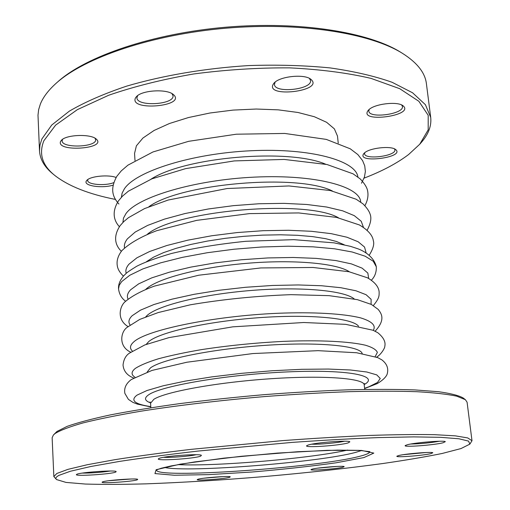<?xml version="1.0" encoding="UTF-8"?>
<svg xmlns="http://www.w3.org/2000/svg" width="510" height="510" viewBox="0 0 510 510"><rect width="100%" height="100%" fill="white"/><g stroke="black" fill="none" stroke-linecap="round" stroke-linejoin="round"><path stroke-width="0.76" d="M402.524 53.384L400.611 52.205C368.5 32.06 299.242 20.91 225.936 27.202C152.637 33.475 86.286 56.253 58.07 81.568L56.387 83.06C84.813 57.541 151.878 34.54 226.026 28.197C300.167 21.828 370.171 33.08 402.524 53.384C417.161 62.673 425.117 72.771 426.405 83.678L430.708 117.415L425.423 104.709L412.59 92.794L392.113 82.288C374.786 76.143 354.118 71.355 330.11 67.913C304.553 65.401 277.414 64.623 248.695 65.573C205.313 68.263 162.715 75.505 126.601 86.152C103.938 93.764 84.845 102.096 69.334 111.154L51.733 125.039L41.909 138.93L39.971 145.025L39.512 150.954C40.067 159.509 44.625 167.235 53.18 174.127L54.87 175.504C42.304 165.45 38.633 153.867 43.86 140.76L55.628 125.122L77.386 109.624L108.681 95.255C133.9 86.534 162.206 79.439 193.583 73.982C225.879 69.723 257.907 67.683 289.674 67.868C320.223 69.366 347.323 72.866 370.98 78.374L399.738 88.695L418.876 101.305L428.196 115.305L428.183 129.852L419.755 144.222L408.637 154.505C397.041 163.296 382.188 171.175 364.07 178.137M39.512 150.954L37.995 115.177L38.633 109.688L40.354 104.091C43.133 97.123 48.476 90.111 56.387 83.06M419.755 144.222L421.183 142.583C428.445 134.328 431.619 125.938 430.708 117.415M115.515 199.442C88.88 194.189 68.665 186.207 54.87 175.504M338.238 143.112L337.48 136.062L334.375 128.864L326.61 122.298L314.338 116.726L297.987 112.48L278.294 109.854L256.243 109.032L233.044 110.096L210.005 112.997L188.419 117.555L169.454 123.503L154.071 130.464L142.921 138.044L136.387 145.834L134.551 153.459L135.003 160.535M368.838 109.739L368.296 110.275C357.51 123.567 416.262 115.611 402.766 105.557C396.914 101.146 374.493 103.919 368.838 109.739M273.806 83.366C262.414 98.71 326.374 91.194 310.526 79.024C303.718 73.784 279.767 76.392 274.17 82.964L273.806 83.366M364.567 152.847L363.891 153.491C355.323 163.959 406.183 157.475 395.511 149.43C390.749 145.605 369.763 147.932 364.567 152.847M116.102 177.486C108.707 174.439 90.602 176.128 86.987 180.202L86.381 180.948C82.939 185.78 101.879 188.662 113.086 185.155M135.564 97.761C128.284 111.741 188.082 106.246 173.075 94.305C166.521 88.785 142.462 90.155 136.674 96.403L135.564 97.761M60.594 141.391C55.698 152.522 108.19 148.805 96.052 138.892C90.487 133.792 66.702 134.589 61.602 140.078L60.594 141.391M53.391 435.011L56.954 431.466L67.154 426.354C77.59 422.694 91.87 418.901 109.994 414.981C130.197 411.06 153.332 407.286 179.386 403.665C206.69 400.216 235.008 397.207 264.339 394.644C293.594 392.407 321.574 390.794 348.273 389.812C373.6 389.213 395.856 389.251 415.025 389.927L438.511 391.712C450.611 393.395 458.834 395.486 463.176 397.978L465.388 399.693L456.762 396.187C447.391 394.192 434.106 392.694 416.906 391.706C397.551 391.049 375.073 391.036 349.465 391.661C322.473 392.668 294.181 394.313 264.588 396.576C220.097 400.375 177.034 405.495 140.741 411.226C117.982 415.108 98.793 418.99 83.175 422.873C69.844 426.666 60.473 430.223 55.067 433.532L53.391 435.011L52.141 437.758L53.85 476.563L56.852 473.471L67.881 469.378L87.293 464.725L114.903 459.676C137.133 456.182 162.486 452.746 190.95 449.367L282.425 440.634C313.35 438.351 342.408 436.624 369.591 435.438C394.995 434.603 416.638 434.348 434.533 434.667L455.303 435.852L467.715 437.924L471.999 440.716L469.844 444.133L468.562 441.112L458.949 438.785L440.602 437.325L413.635 436.885L378.771 437.58C352.047 438.613 323.072 440.226 291.847 442.419L198.262 451.044C168.823 454.435 142.532 457.897 119.372 461.435L90.602 466.542L70.374 471.253L58.937 475.371C55.966 476.971 55.176 478.374 56.559 479.566L66.045 482.422L85.342 484.047C102.332 484.551 122.425 484.494 145.63 483.862C182.535 482.524 222.143 480.089 264.46 476.55C306.765 472.834 346.214 468.492 382.806 463.533C405.775 460.198 425.589 456.839 442.246 453.454L460.989 448.564L469.844 444.133M471.999 440.716L467.077 402.186L465.388 399.693M56.559 479.566L53.85 476.563M102.523 481.918C105.608 480.299 137.292 478.023 137.694 479.381L137.26 479.802C133.282 481.555 100.03 483.767 102.185 482.116L102.523 481.918M76.774 474.325C79.777 472.368 115.547 469.869 116.159 471.565L115.77 472.05C111.671 474.179 73.899 476.576 76.494 474.517L76.774 474.325M197.925 479.279C202.049 477.781 229.965 475.683 230.271 476.844L229.519 477.322C224.585 478.935 195.406 480.981 197.293 479.572L197.925 479.279M159.05 458.433C163.697 456.08 200.564 453.435 201.412 455.379L200.628 456.144C194.61 458.713 155.518 461.199 158.431 458.796L159.05 458.433M398.699 455.538C405.577 453.728 432.359 451.567 432.805 452.778L430.81 453.664C422.905 455.615 394.95 457.706 396.914 456.189L398.699 455.538M407.267 444.758C415 442.591 444.631 440.187 445.306 441.673L442.992 442.788C433.972 445.153 402.887 447.436 405.22 445.555L407.267 444.758M312.216 469.123C317.692 467.562 343.855 465.509 344.173 466.612L342.86 467.256C336.517 468.939 309.238 470.94 311.055 469.576L312.216 469.123M308.155 445.039C315.129 442.597 348.967 439.983 349.841 441.807L348.126 442.903C339.679 445.581 303.915 448.035 306.688 445.727L308.155 445.039M410.824 444.019C420.412 443.834 429.949 442.909 439.429 441.239M311.788 444.184C318.903 444.58 337.575 442.89 344.511 441.214M403.219 454.69L426.252 452.504M317.87 468.135L337.174 466.408M204.178 478.176L223.272 476.595M108.668 480.732L131.147 479.005M163.627 457.311C170.742 457.77 189.165 456.303 196.095 454.729M82.295 473.101C91.698 473.108 101.031 472.413 110.3 471.017M401.65 104.958L402.441 106.469C404.054 114.17 368.972 118.926 368.819 111.059L369.227 109.395M309.398 78.368L310.552 80.51C312.216 89.582 274.546 93.649 274.437 84.424L275.145 82.084M394.459 148.856L394.893 149.812C396.264 156.079 364.618 160.121 364.58 153.708L364.778 152.675M113.743 182.637C105.315 186.124 87.376 184.665 87.675 180.425L87.924 179.456M171.966 93.598L173.024 95.733C174.452 104.735 136.795 106.941 136.922 97.818L137.681 95.574M94.987 138.184L95.631 139.676C96.792 147.262 61.818 148.512 62.112 140.836L62.596 139.3M357.905 177.002C355.98 160.58 310.462 147.862 251.054 150.743C191.683 153.484 135.73 171.341 124.364 188.866L122.126 193.131L121.393 197.281M325.724 164.239C288.52 148.11 184.837 156.997 150.928 179.227M360.697 202.068C360.226 186.437 315.212 174.273 254.987 177.097C194.814 179.794 137.458 197.026 125.893 213.703L123.471 218.152L122.91 222.456M332.373 190.982C297.362 173.425 180.425 183.453 148.926 206.709M363.439 227.326L361.207 221.238L354.272 215.647L342.669 210.828L326.668 207.028L306.822 204.484L283.936 203.356L259.067 203.745L233.433 205.651L208.316 208.979L184.945 213.556L164.43 219.128L147.645 225.407L135.201 232.063L127.436 238.801C124.944 241.931 123.968 244.934 124.51 247.815M338.532 217.827C306.657 199.072 175.619 210.311 147.422 234.217M366.097 252.775L364.542 247.044L358.167 241.778L346.985 237.233L331.232 233.663L311.457 231.291L288.462 230.265L263.326 230.686L237.297 232.547L211.701 235.767L187.839 240.165L166.859 245.501L149.672 251.481L136.935 257.799L128.992 264.161C126.225 267.38 125.301 270.44 126.219 273.341M344.224 244.768L336.364 241.459L325.782 238.712L312.706 236.627L297.483 235.301L280.57 234.791L262.497 235.129L243.863 236.321L225.299 238.323L207.43 241.064L190.855 244.443L176.084 248.344L163.557 252.622L153.593 257.129L146.408 261.732M121.705 281.571L119.225 285.288L118.543 288.87C118.218 284.612 119.914 280.296 123.624 275.923L125.957 273.577C126.729 272.646 130.299 270.217 136.667 266.29C144.324 262.344 155.881 258.092 171.334 253.521C193.876 248.109 218.733 244.029 245.897 241.287L293.747 239.655L334.075 242.849L350.466 246.336L357.899 248.791C364.937 251.36 374.123 257.301 376.303 266.775L373.212 261.209L365.16 256.211L352.18 251.997L334.592 248.803L312.974 246.827L288.226 246.209L261.471 247.012L234.013 249.224L207.207 252.737L182.363 257.359L160.631 262.841L142.915 268.897L129.833 275.241L121.705 281.571M368.66 278.447L367.85 273.073L362.113 268.145L351.409 263.899L335.962 260.578L316.289 258.385L293.205 257.474L267.795 257.939L241.351 259.769L215.258 262.886L190.861 267.106L169.371 272.193L151.763 277.867L138.701 283.84L130.573 289.814C127.494 293.103 126.658 296.189 128.061 299.077M349.471 271.83C336.88 263.287 293.607 259.271 246.171 263.364C198.734 267.406 156.78 278.734 145.841 289.291M371.082 304.298L371.114 299.3L366.11 294.723L355.974 290.783L340.897 287.723L321.37 285.727L298.216 284.95L272.531 285.466L245.654 287.277L219.013 290.286L194.036 294.327L171.998 299.166L153.912 304.534L140.505 310.144L132.166 315.715C128.743 319.05 128.048 322.135 130.082 324.959M354.252 298.968C344.696 290.592 301.346 286.448 251.755 290.419C202.164 294.334 157.641 305.49 147.039 315.531L145.752 316.844M373.288 330.353C376.201 325.527 372.007 321.376 360.704 317.909C343.906 313.669 313.573 311.839 277.618 313.287C212.931 316.06 146.523 329.964 133.773 341.898C129.961 345.257 129.483 348.292 132.339 351.007M358.53 326.202C352.525 318.151 310.093 313.956 258.659 317.704C207.245 321.396 159.713 332.176 148.722 341.592L146.179 344.409M375.169 356.63L377.362 352.404C376.316 349.733 372.415 347.355 365.644 345.276C349.803 341.445 319.674 339.883 283.203 341.388C254.815 342.86 227.441 345.633 201.087 349.694C184.722 352.518 170.525 355.54 158.482 358.766C147.964 362.03 140.275 365.224 135.405 368.36C131.134 371.72 130.987 374.671 134.959 377.221M362.189 353.551C360.334 345.888 319.362 341.725 266.048 345.295C212.772 348.802 161.829 359.199 150.424 367.939L147.224 371.981M364.58 388.308L368.979 386.739L377.464 382.494L380.25 378.471L376.775 374.895L366.792 372L350.453 369.992L328.395 369.055L301.767 369.304L272.168 370.751L241.542 373.333L211.943 376.864L185.315 381.11L163.27 385.764L146.969 390.526L137.05 395.11C130.037 400.344 134.614 404.181 150.788 406.636M364.204 384.54C380.396 375.895 348.904 369.246 288.513 371.854C228.212 374.372 161.676 385.694 148.824 394.683C143.941 397.959 144.502 400.688 150.514 402.862M364.471 383.545L364.216 384.922C364.255 378.35 324.481 375.118 270.944 378.72C217.458 382.264 165.444 391.756 153.854 399.298L150.565 403.244L150.08 401.925M363.917 457.566L336.058 462.799C310.571 466.357 282.457 469.436 251.717 472.031L208.743 474.638L174.286 475.243L154.951 473.573L156.168 469.691L180.234 464.164L223.852 458.139L277.338 453.09L327.242 450.324L361.539 450.419L373.811 453.103L363.917 457.566M156.704 469.806C151.897 479.311 318.023 467.721 360.226 456.163C367.111 454.391 370.203 452.861 369.501 451.567M361.615 450.515L356.069 452.268C320.529 462.251 187.686 472.866 164.29 467.428M177.926 464.616C215.66 466.599 310.858 458.439 347.705 450.062M361.501 183.217L364.44 177.04L365.383 171.449L364.733 165.833L362.591 160.612L357.841 154.562L350.262 148.805L326.298 139.389L284.72 133.441L236.359 134.2L188.662 141.315L152.962 151.961L127.927 165.163L121.252 170.901L116.828 176.326C110.256 188.381 111.983 196.293 118.913 204.019M364.905 205.651C367.914 200.098 368.711 194.692 367.276 189.433C366.263 186.322 363.904 182.809 360.2 178.895L353.06 173.821L327.012 164.52L284.166 159.432L234.307 160.918L185.665 168.612L151.897 178.838L128.399 191.173L122.566 196.076L118.46 200.863C111.569 211.899 113.8 220.601 119.378 226.701M367.143 230.22C370.802 223.431 371.739 217.929 369.96 213.709C369.03 210.942 366.728 207.678 363.05 203.911L356.184 199.244L330.263 190.53L288.991 185.946L227.122 188.528L168.109 200.047L144.54 208.596L128.571 217.611L123.777 221.595L120.137 225.643C112.774 236.812 115.324 245.38 121.355 251.296M369.317 255.057C373.122 248.925 374.455 244.137 373.326 240.694C372.619 235.327 367.99 230.087 359.448 224.967L336.613 217.407L298.713 212.931L249.396 213.62L196.72 220.358L156.685 230.705C141.181 236.57 129.572 243.219 121.858 250.659C117.937 255.797 116.427 260.865 117.319 265.876C117.797 269.248 119.837 272.671 123.439 276.133M376.303 266.755C376.527 272.174 374.895 276.649 371.401 280.175M125.658 301.244C121.616 298.363 119.244 294.232 118.543 288.851M373.365 305.547C379.395 298.114 379.172 296.112 379.128 291.828C378.637 286.722 374.754 282.049 367.487 277.81L349.018 271.734L313.063 267.476L260.782 267.948L198.798 275.209L154.447 286.097C141.876 290.681 132.218 295.794 125.46 301.448C120.111 305.407 115.936 319.222 128.042 326.585M375.13 331.207C386.044 319.356 381.161 313.325 378.242 309.449L371.395 304.457L357.446 299.67L329.128 295.66L291.025 294.659C256.332 295.927 222.749 299.313 190.262 304.814L158.272 312.541L139.778 319.394L127.353 327.203C120.698 331.43 118.039 346.398 130.668 352.168M376.609 357.159C381.034 354.552 385.037 347.954 384.808 346.264C385.834 341.885 383.488 337.365 377.782 332.711L373.001 330.231L345.742 324.347L303.737 322.511L232.847 326.827L169.008 337.607L144.834 344.919L129.323 353.213C125.747 355.617 123.65 359.563 123.037 365.045C123.618 371.14 127.149 375.449 133.633 377.993M364.605 388.569L377.241 383.603C382.36 380.536 385.611 377.527 387.001 374.576C388.856 368.858 387.147 363.955 381.875 359.875L377.687 357.606L356.662 352.754L318.125 350.663L252.979 353.545L186.851 362.234L151.916 370.451L131.37 379.491C126.066 383.475 123.898 388.104 124.867 393.382L128.399 399.368L132.906 402.377L137.419 404.13L150.801 406.897M150.565 403.238L150.858 407.751M364.216 384.922L364.701 389.417M156.398 469.971L161.122 468.269L171.022 465.936L194.712 461.92L241.421 456.272L297.553 451.739L337.397 450.12L359.148 450.362L369.826 451.675"/></g></svg>
